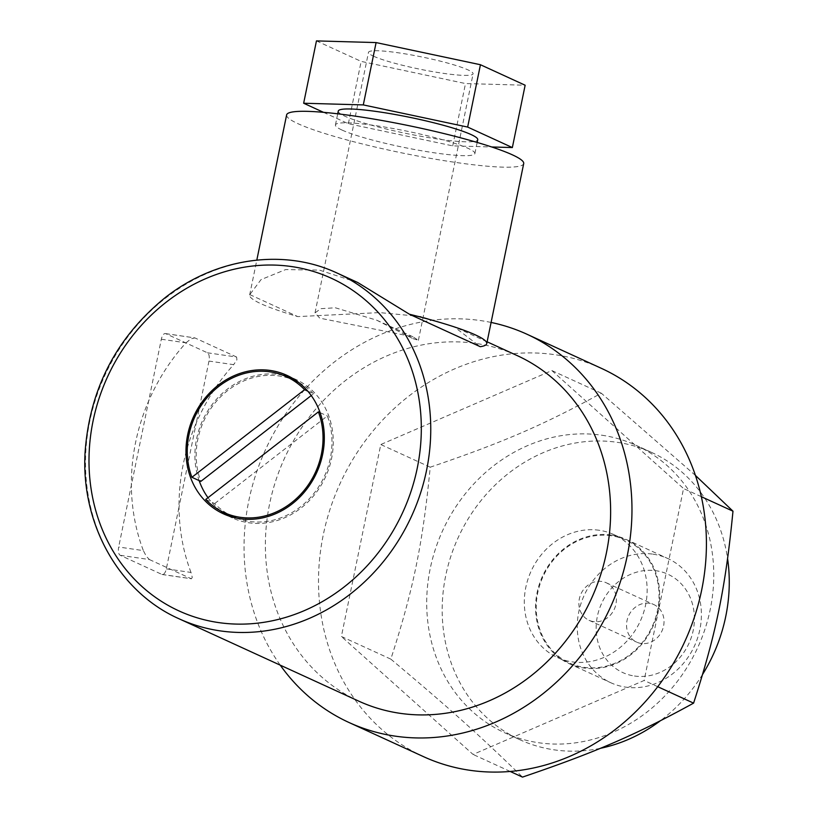 <?xml version="1.0" encoding="UTF-8"?>
<svg xmlns="http://www.w3.org/2000/svg" width="818" height="818" viewBox="0 0 818 818"><rect width="100%" height="100%" fill="white"/><g stroke="black" fill="none" stroke-linecap="round" stroke-linejoin="round"><path stroke-width="0.61" stroke-dasharray="4.09 3.07" d="M373.499 56.186A53.385 6.196 -168.4 0 0 431.638 71.442A53.385 6.196 -168.4 0 0 473.101 73.794A53.385 6.196 -168.4 0 0 468.101 69.939A53.385 6.196 -168.4 0 0 409.961 54.683A53.385 6.196 -168.4 0 0 368.499 52.321A53.385 6.196 -168.4 0 0 373.499 56.186M412.947 338.632L418.387 340.288L412.937 336.791L319.726 318.141L315.022 312.875L320.85 308.672L335.339 307.783L376.74 320.206L412.947 338.632M342.088 130.082A71.186 8.262 -168.4 0 0 419.614 150.42A71.186 8.262 -168.4 0 0 474.89 153.559A71.186 8.262 -168.4 0 0 468.233 148.416A71.186 8.262 -168.4 0 0 390.707 128.078A71.186 8.262 -168.4 0 0 335.431 124.939A71.186 8.262 -168.4 0 0 342.088 130.082M338.274 111.084A71.186 8.262 -168.4 0 0 344.93 116.228A71.186 8.262 -168.4 0 0 422.456 136.565A71.186 8.262 -168.4 0 0 477.732 139.714M295.226 380.728A74.745 66.36 -65.4 0 0 197.864 439.051A74.745 66.36 -65.4 0 0 200.839 481.383M282.885 375.196A76.166 67.628 -65.4 0 0 196.596 438.867A76.166 67.628 -65.4 0 0 199.122 480.595M207.997 497.712A76.166 67.628 -65.4 0 0 220.696 510.882M227.977 515.688A76.166 67.628 -65.4 0 0 232.353 517.917A76.166 67.628 -65.4 0 0 331.576 458.489A76.166 67.628 -65.4 0 0 295.819 379.429A76.166 67.628 -65.4 0 0 291.269 377.568M358.826 701.169A190.062 168.743 114.6 0 1 269.603 503.908A190.062 168.743 114.6 0 1 517.191 355.595M161.33 339.235L186.003 342.824A190.062 168.743 -65.4 0 0 148.641 401.065A190.062 168.743 -65.4 0 0 135.583 442.487A190.062 168.743 -65.4 0 0 131.371 485.197A190.062 168.743 -65.4 0 0 143.354 550.606L118.682 547.017A7.117 3.17 98.3 0 0 118.549 552.314A7.117 3.17 98.3 0 0 120.236 555.31L161.923 574.42A7.117 3.17 98.3 0 0 162.322 574.533A7.117 3.17 98.3 0 0 164.449 573.357A7.117 3.17 98.3 0 0 166.33 568.858L179.019 507.037A190.062 168.743 114.6 0 1 183.242 464.327A190.062 168.743 114.6 0 1 196.289 422.896L208.979 361.075A7.117 3.17 98.3 0 0 209.111 355.779A7.117 3.17 98.3 0 0 207.424 352.783L165.727 333.672A7.117 3.17 98.3 0 0 165.328 333.56A7.117 3.17 98.3 0 0 163.201 334.736A7.117 3.17 98.3 0 0 161.33 339.235L118.682 547.017M120.236 555.31L149.408 559.553L146.35 556.363L143.354 550.606M149.408 559.553L191.095 578.663L161.923 574.42M166.33 568.858L191.003 572.447L192.261 577.396L191.453 578.776L162.322 574.533M191.003 572.447A190.062 168.743 114.6 0 1 179.019 507.037L196.289 422.896A190.062 168.743 114.6 0 1 233.651 364.664L208.979 361.075M186.003 342.824L191.013 338.785L194.899 337.916L165.727 333.672M207.424 352.783L236.596 357.026L236.923 359.818L233.651 364.664M286.617 114.919A121.013 14.039 -168.4 0 0 297.936 123.661A121.013 14.039 -168.4 0 0 429.726 158.232A121.013 14.039 -168.4 0 0 523.704 163.58M357.742 282.517L319.47 270.124L285.625 269.582L261.044 279.613L249.787 294.603A121.013 14.039 -168.4 0 0 249.654 294.991A121.013 14.039 -168.4 0 0 260.973 303.744A121.013 14.039 -168.4 0 0 297.803 316.607L379.48 312.599L420.667 316.494L453.888 326.586L480.258 346.689M491.097 322.445A213.559 189.602 -65.4 0 0 248.784 500.882A213.559 189.602 -65.4 0 0 280.237 665.146M601.435 368.366A213.559 189.602 -65.4 0 0 323.243 535.003A213.559 189.602 -65.4 0 0 423.489 756.64M649.41 603.285A20.644 18.323 -65.4 0 0 627.672 618.183A20.644 18.323 -65.4 0 0 636.69 642.14A20.644 18.323 -65.4 0 0 641.169 643.459A20.644 18.323 -65.4 0 0 662.907 628.561A20.644 18.323 -65.4 0 0 653.889 604.604A20.644 18.323 -65.4 0 0 649.41 603.285M593.51 621.619A20.644 18.323 114.6 0 1 589.032 620.3A20.644 18.323 114.6 0 1 580.013 596.342A20.644 18.323 114.6 0 1 601.762 581.455A20.644 18.323 114.6 0 1 606.24 582.774A20.644 18.323 114.6 0 1 615.259 606.721A20.644 18.323 114.6 0 1 593.51 621.619M634.482 676.016A54.1 48.027 -65.4 0 0 693.224 630.341A54.1 48.027 -65.4 0 0 656.087 570.739A54.1 48.027 -65.4 0 0 597.355 616.404A54.1 48.027 -65.4 0 0 634.482 676.016M652.979 554.154A68.334 60.675 114.6 0 1 667.805 558.52A68.334 60.675 114.6 0 1 697.662 637.825A68.334 60.675 114.6 0 1 625.678 687.13A68.334 60.675 114.6 0 1 610.862 682.764A68.334 60.675 114.6 0 1 581.005 603.469A68.334 60.675 114.6 0 1 652.979 554.154M611.281 535.044A68.334 60.675 -65.4 0 0 539.307 584.359A68.334 60.675 -65.4 0 0 569.164 663.664A68.334 60.675 -65.4 0 0 583.991 668.03A68.334 60.675 -65.4 0 0 655.964 618.715A68.334 60.675 -65.4 0 0 626.107 539.41A68.334 60.675 -65.4 0 0 611.281 535.044M599.236 530.279A67.628 60.041 -65.4 0 0 528.009 579.083A67.628 60.041 -65.4 0 0 557.549 657.56A67.628 60.041 -65.4 0 0 572.222 661.874A67.628 60.041 -65.4 0 0 643.439 613.081A67.628 60.041 -65.4 0 0 613.899 534.604A67.628 60.041 -65.4 0 0 599.236 530.279M611.148 535.739A67.628 60.041 -65.4 0 0 539.921 584.533A67.628 60.041 -65.4 0 0 569.461 663.009A67.628 60.041 -65.4 0 0 584.134 667.335A67.628 60.041 -65.4 0 0 655.351 618.531A67.628 60.041 -65.4 0 0 625.811 540.054A67.628 60.041 -65.4 0 0 611.148 535.739M600.31 748.327A158.027 140.307 114.6 0 1 554.164 749.84A158.027 140.307 114.6 0 1 519.89 739.738A158.027 140.307 114.6 0 1 450.841 556.352A158.027 140.307 114.6 0 1 617.283 442.323A158.027 140.307 114.6 0 1 651.568 452.415A158.027 140.307 114.6 0 1 727.591 558.745M702.631 674.339A158.027 140.307 114.6 0 1 660.228 720.862M601.803 435.217A158.027 140.307 114.6 0 1 636.077 445.319A158.027 140.307 114.6 0 1 705.116 628.705A158.027 140.307 114.6 0 1 538.673 742.744A158.027 140.307 114.6 0 1 504.399 732.642A158.027 140.307 114.6 0 1 435.36 549.256A158.027 140.307 114.6 0 1 601.803 435.217M695.443 475.432L601.302 393.213C543.449 424.971 503.203 442.374 430.227 467.19C422.722 544.052 413.458 589.195 390.82 659.124L341.382 636.476L380.789 444.532L551.864 370.564L683.541 488.53L644.144 680.474L473.06 754.441L341.382 636.476M390.82 659.124C448.745 707.703 479.716 735.454 522.497 777.1M510.187 771.456L473.06 754.441M657.733 686.701L644.144 680.474M701.353 496.7L683.541 488.53M430.227 467.19L380.789 444.532M601.302 393.213L551.864 370.564M249.787 294.603L297.803 316.607M236.596 357.026L194.899 337.916L165.328 333.56M307.813 391.168L313.519 393.785L311.249 395.544M313.519 393.785A74.745 66.36 -65.4 0 0 298.55 382.374M205.727 499.471L214.664 503.571A74.745 66.36 -65.4 0 0 232.946 516.628M236.361 518.06A74.745 66.36 -65.4 0 0 310.912 497.027A74.745 66.36 -65.4 0 0 327.333 415.963L214.664 503.571M320.114 412.661L327.333 415.963M316.454 40.9L361.157 61.391L465.503 83.548L525.146 85.225M323.509 112.332L348.356 123.722L452.712 145.88L491.73 146.974M452.712 145.88L465.503 83.548M348.356 123.722L361.157 61.391M337.313 273.161A190.062 168.743 -65.4 0 0 165.89 297.875A190.062 168.743 -65.4 0 0 89.724 421.474A190.062 168.743 -65.4 0 0 178.948 618.735M418.397 340.288L473.101 73.794M474.89 153.559L477.17 142.444M223.416 513.827L232.353 517.917M249.654 294.991L256.811 260.104M589.032 620.3L636.69 642.14M569.164 663.664L610.862 682.764M557.549 657.56L569.461 663.009M651.568 452.415L636.077 445.319M412.937 336.791L376.74 320.206M519.89 739.738L504.399 732.642M613.899 534.604L625.811 540.054M626.107 539.41L667.805 558.52M606.24 582.774L653.889 604.604M487.119 341.812L453.888 326.586M286.883 375.339L295.819 379.429M335.431 124.939L337.711 113.814M315.022 312.875L368.499 52.321"/><path stroke-width="1.23" d="M477.17 142.444L477.732 139.714A71.186 8.262 -168.4 0 0 471.076 134.561A71.186 8.262 -168.4 0 0 393.55 114.223A71.186 8.262 -168.4 0 0 338.274 111.084L337.711 113.814M191.913 477.293L304.582 389.695A74.745 66.36 -65.4 0 0 286.29 376.638A74.745 66.36 -65.4 0 0 188.927 434.951A74.745 66.36 -65.4 0 0 191.913 477.293L200.839 481.383L311.249 395.544M199.122 480.595A76.166 67.628 -65.4 0 0 207.997 497.712M220.696 510.882A76.166 67.628 -65.4 0 0 227.977 515.688M322.64 454.389A76.166 67.628 114.6 0 1 223.416 513.827A76.166 67.628 114.6 0 1 187.67 434.777A76.166 67.628 114.6 0 1 286.883 375.339A76.166 67.628 114.6 0 1 322.64 454.389M487.119 341.812L517.191 355.595A190.062 168.743 114.6 0 1 606.414 552.856A190.062 168.743 114.6 0 1 358.826 701.169L178.948 618.735A190.062 168.743 -65.4 0 0 350.37 594.021A190.062 168.743 -65.4 0 0 426.536 470.422A190.062 168.743 -65.4 0 0 337.313 273.161L357.742 282.517L409.46 314.245A121.013 14.039 -168.4 0 1 475.422 334.91A121.013 14.039 -168.4 0 1 486.741 343.662L523.704 163.58A121.013 14.039 -168.4 0 0 512.385 154.837A121.013 14.039 -168.4 0 0 380.595 120.256A121.013 14.039 -168.4 0 0 286.617 114.919L256.811 260.104M280.237 665.146A213.559 189.602 -65.4 0 0 349.041 722.519A213.559 189.602 -65.4 0 0 627.232 555.882A213.559 189.602 -65.4 0 0 526.986 334.245A213.559 189.602 -65.4 0 0 491.097 322.445M349.041 722.519L423.489 756.64A213.559 189.602 -65.4 0 0 701.68 590.003A213.559 189.602 -65.4 0 0 601.435 368.366L526.986 334.245M727.591 558.745A158.027 140.307 114.6 0 1 702.631 674.339M660.228 720.862A158.027 140.307 114.6 0 1 600.31 748.327M510.187 771.456L522.497 777.1C595.484 752.284 635.729 734.881 693.582 703.132C716.21 633.204 725.474 588.05 732.979 511.189L695.443 475.432M693.582 703.132L657.733 686.701M732.979 511.189L701.353 496.7M409.46 314.245L480.258 346.689A121.013 14.039 -168.4 0 0 486.741 343.662M298.55 382.374A74.745 66.36 -65.4 0 0 295.226 380.728L286.29 376.638M291.269 377.568A76.166 67.628 -65.4 0 0 282.885 375.196M224.009 512.528A74.745 66.36 -65.4 0 0 300.584 494.45A74.745 66.36 -65.4 0 0 318.396 411.873L205.727 499.471A74.745 66.36 -65.4 0 0 224.009 512.528L232.946 516.628A74.745 66.36 -65.4 0 0 236.361 518.06M318.396 411.873L320.114 412.661M304.582 389.695L307.813 391.168M491.73 146.974L512.354 147.557L525.146 85.225L480.442 64.734L376.096 42.577L316.454 40.9L303.652 103.232L323.509 112.332M512.354 147.557L467.651 127.066L363.294 104.908L303.652 103.232M363.294 104.908L376.096 42.577M467.651 127.066L480.442 64.734M343.938 587.109A182.946 162.424 114.6 0 1 114.694 553.786A182.946 162.424 114.6 0 1 166.371 302.057A182.946 162.424 114.6 0 1 395.615 335.38A182.946 162.424 114.6 0 1 343.938 587.109M337.313 273.161C283.672 247.926 215.523 257.793 164.98 297.803C116.156 337.67 89.52 389.307 85.062 452.712C80.931 524.287 119.172 592.263 178.948 618.735"/></g></svg>
